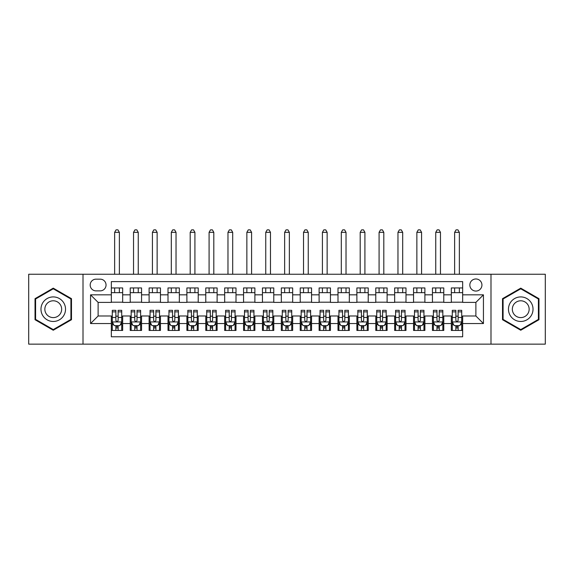 <?xml version="1.0" encoding="UTF-8"?>
<svg xmlns="http://www.w3.org/2000/svg" width="574" height="574" viewBox="0 0 574 574"><rect width="100%" height="100%" fill="white"/><g stroke="black" fill="none" stroke-linecap="round" stroke-linejoin="round"><path stroke-width="0.86" d="M475.882 278.971A6.041 6.041 0 0 0 469.841 285.02A6.041 6.041 0 0 0 475.882 291.061A6.041 6.041 0 0 0 481.93 285.02A6.041 6.041 0 0 0 475.882 278.971M490.992 344.135L545.3 344.135L545.3 274.25L490.992 274.25L490.992 344.135L83.008 344.135L83.008 274.25L28.7 274.25L28.7 344.135L83.008 344.135M462.666 287.947L451.329 287.947L451.329 294.842L443.774 294.842L443.774 302.398L451.329 302.398L451.329 294.842M443.774 294.842L443.774 287.947L432.444 287.947L432.444 294.842L424.889 294.842L424.889 302.398L432.444 302.398L432.444 294.842M424.889 294.842L424.889 287.947L413.553 287.947L413.553 294.842L405.997 294.842L405.997 302.398L413.553 302.398L413.553 294.842M405.997 294.842L405.997 287.947L394.661 287.947L394.661 294.842L387.106 294.842L387.106 302.398L394.661 302.398L394.661 294.842M387.106 294.842L387.106 287.947L375.776 287.947L375.776 294.842L368.221 294.842L368.221 302.398L375.776 302.398L375.776 294.842M368.221 294.842L368.221 287.947L356.885 287.947L356.885 294.842L349.329 294.842L349.329 302.398L356.885 302.398L356.885 294.842M349.329 294.842L349.329 287.947L338 287.947L338 294.842L330.445 294.842L330.445 302.398L338 302.398L338 294.842M330.445 294.842L330.445 287.947L319.108 287.947L319.108 294.842L311.553 294.842L311.553 302.398L319.108 302.398L319.108 294.842M311.553 294.842L311.553 287.947L300.224 287.947L300.224 294.842L292.668 294.842L292.668 302.398L300.224 302.398L300.224 294.842M292.668 294.842L292.668 287.947L281.332 287.947L281.332 294.842L273.776 294.842L273.776 302.398L281.332 302.398L281.332 294.842M273.776 294.842L273.776 287.947L262.447 287.947L262.447 294.842L254.892 294.842L254.892 302.398L262.447 302.398L262.447 294.842M254.892 294.842L254.892 287.947L243.555 287.947L243.555 294.842L236 294.842L236 302.398L243.555 302.398L243.555 294.842M236 294.842L236 287.947L224.671 287.947L224.671 294.842L217.116 294.842L217.116 302.398L224.671 302.398L224.671 294.842M217.116 294.842L217.116 287.947L205.779 287.947L205.779 294.842L198.224 294.842L198.224 302.398L205.779 302.398L205.779 294.842M198.224 294.842L198.224 287.947L186.894 287.947L186.894 294.842L179.339 294.842L179.339 302.398L186.894 302.398L186.894 294.842M179.339 294.842L179.339 287.947L168.003 287.947L168.003 294.842L160.447 294.842L160.447 302.398L168.003 302.398L168.003 294.842M160.447 294.842L160.447 287.947L149.111 287.947L149.111 294.842L141.556 294.842L141.556 302.398L149.111 302.398L149.111 294.842M141.556 294.842L141.556 287.947L130.226 287.947L130.226 302.398L122.671 302.398L122.671 287.947L111.334 287.947M111.334 330.445L122.671 330.445L122.671 315.994L130.226 315.994L130.226 330.445L141.556 330.445L141.556 315.994L149.111 315.994L149.111 323.549L141.556 323.549M149.111 323.549L149.111 330.445L160.447 330.445L160.447 315.994L168.003 315.994L168.003 323.549L160.447 323.549M168.003 323.549L168.003 330.445L179.339 330.445L179.339 315.994L186.894 315.994L186.894 323.549L179.339 323.549M186.894 323.549L186.894 330.445L198.224 330.445L198.224 315.994L205.779 315.994L205.779 323.549L198.224 323.549M205.779 323.549L205.779 330.445L217.116 330.445L217.116 315.994L224.671 315.994L224.671 323.549L217.116 323.549M224.671 323.549L224.671 330.445L236 330.445L236 315.994L243.555 315.994L243.555 323.549L236 323.549M243.555 323.549L243.555 330.445L254.892 330.445L254.892 315.994L262.447 315.994L262.447 323.549L254.892 323.549M262.447 323.549L262.447 330.445L273.776 330.445L273.776 315.994L281.332 315.994L281.332 323.549L273.776 323.549M281.332 323.549L281.332 330.445L292.668 330.445L292.668 315.994L300.224 315.994L300.224 323.549L292.668 323.549M300.224 323.549L300.224 330.445L311.553 330.445L311.553 315.994L319.108 315.994L319.108 323.549L311.553 323.549M319.108 323.549L319.108 330.445L330.445 330.445L330.445 315.994L338 315.994L338 323.549L330.445 323.549M338 323.549L338 330.445L349.329 330.445L349.329 315.994L356.885 315.994L356.885 323.549L349.329 323.549M356.885 323.549L356.885 330.445L368.221 330.445L368.221 315.994L375.776 315.994L375.776 323.549L368.221 323.549M375.776 323.549L375.776 330.445L387.106 330.445L387.106 315.994L394.661 315.994L394.661 323.549L387.106 323.549M394.661 323.549L394.661 330.445L405.997 330.445L405.997 315.994L413.553 315.994L413.553 323.549L405.997 323.549M413.553 323.549L413.553 330.445L424.889 330.445L424.889 315.994L432.444 315.994L432.444 323.549L424.889 323.549M432.444 323.549L432.444 330.445L443.774 330.445L443.774 315.994L451.329 315.994L451.329 323.549L443.774 323.549M96.037 290.875L100.192 290.875A5.855 5.855 0 0 0 106.047 285.02A5.855 5.855 0 0 0 100.192 279.158L96.037 279.158A5.855 5.855 0 0 0 90.183 285.02A5.855 5.855 0 0 0 96.037 290.875M490.992 274.25L83.008 274.25M462.666 294.842L462.666 281.619L111.334 281.619L111.334 302.398L98.118 302.398L98.118 315.994L111.334 315.994L111.334 336.773L462.666 336.773L462.666 315.994L475.882 315.994L475.882 302.398L462.666 302.398L462.666 294.842L483.437 294.842L483.437 323.549L462.666 323.549M111.334 323.549L90.563 323.549L90.563 294.842L111.334 294.842M451.329 323.549L451.329 330.445L462.666 330.445M111.334 292.668L122.671 292.668M111.334 302.204L122.671 302.204M111.334 316.181L112.282 316.181M115.869 316.181L118.136 316.181M121.724 316.181L122.671 316.181M111.334 325.723L112.282 325.723M115.869 325.723L118.136 325.723M121.724 325.723L122.671 325.723M130.226 302.204L141.556 302.204M130.226 292.668L141.556 292.668M130.226 316.181L131.173 316.181M134.761 316.181L137.028 316.181M140.616 316.181L141.556 316.181M130.226 325.723L131.173 325.723M134.761 325.723L137.028 325.723M140.616 325.723L141.556 325.723M149.111 316.181L150.058 316.181M153.645 316.181L155.913 316.181M159.5 316.181L160.447 316.181M149.111 325.723L150.058 325.723M153.645 325.723L155.913 325.723M159.5 325.723L160.447 325.723M149.111 292.668L160.447 292.668M149.111 302.204L160.447 302.204M168.003 316.181L168.95 316.181M172.537 316.181L174.805 316.181M178.392 316.181L179.339 316.181M168.003 325.723L168.95 325.723M172.537 325.723L174.805 325.723M178.392 325.723L179.339 325.723M168.003 292.668L179.339 292.668M168.003 302.204L179.339 302.204M186.894 316.181L187.834 316.181M191.422 316.181L193.689 316.181M197.277 316.181L198.224 316.181M186.894 325.723L187.834 325.723M191.422 325.723L193.689 325.723M197.277 325.723L198.224 325.723M186.894 292.668L198.224 292.668M186.894 302.204L198.224 302.204M205.779 316.181L206.726 316.181M210.314 316.181L212.581 316.181M216.168 316.181L217.116 316.181M205.779 325.723L206.726 325.723M210.314 325.723L212.581 325.723M216.168 325.723L217.116 325.723M205.779 292.668L217.116 292.668M205.779 302.204L217.116 302.204M224.671 316.181L225.611 316.181M229.198 316.181L231.466 316.181M235.06 316.181L236 316.181M224.671 325.723L225.611 325.723M229.198 325.723L231.466 325.723M235.06 325.723L236 325.723M224.671 292.668L236 292.668M224.671 302.204L236 302.204M243.555 316.181L244.502 316.181M248.09 316.181L250.357 316.181M253.945 316.181L254.892 316.181M243.555 325.723L244.502 325.723M248.09 325.723L250.357 325.723M253.945 325.723L254.892 325.723M243.555 292.668L254.892 292.668M243.555 302.204L254.892 302.204M262.447 316.181L263.387 316.181M266.982 316.181L269.242 316.181M272.837 316.181L273.776 316.181M262.447 325.723L263.387 325.723M266.982 325.723L269.242 325.723M272.837 325.723L273.776 325.723M262.447 292.668L273.776 292.668M262.447 302.204L273.776 302.204M281.332 316.181L282.279 316.181M285.866 316.181L288.134 316.181M291.721 316.181L292.668 316.181M281.332 325.723L282.279 325.723M285.866 325.723L288.134 325.723M291.721 325.723L292.668 325.723M281.332 292.668L292.668 292.668M281.332 302.204L292.668 302.204M300.224 316.181L301.163 316.181M304.758 316.181L307.018 316.181M310.613 316.181L311.553 316.181M300.224 325.723L301.163 325.723M304.758 325.723L307.018 325.723M310.613 325.723L311.553 325.723M300.224 292.668L311.553 292.668M300.224 302.204L311.553 302.204M319.108 316.181L320.055 316.181M323.643 316.181L325.91 316.181M329.498 316.181L330.445 316.181M319.108 325.723L320.055 325.723M323.643 325.723L325.91 325.723M329.498 325.723L330.445 325.723M319.108 292.668L330.445 292.668M319.108 302.204L330.445 302.204M338 316.181L338.94 316.181M342.534 316.181L344.802 316.181M348.389 316.181L349.329 316.181M338 325.723L338.94 325.723M342.534 325.723L344.802 325.723M348.389 325.723L349.329 325.723M338 292.668L349.329 292.668M338 302.204L349.329 302.204M356.885 316.181L357.832 316.181M361.419 316.181L363.686 316.181M367.274 316.181L368.221 316.181M356.885 325.723L357.832 325.723M361.419 325.723L363.686 325.723M367.274 325.723L368.221 325.723M356.885 292.668L368.221 292.668M356.885 302.204L368.221 302.204M375.776 316.181L376.723 316.181M380.311 316.181L382.578 316.181M386.166 316.181L387.106 316.181M375.776 325.723L376.723 325.723M380.311 325.723L382.578 325.723M386.166 325.723L387.106 325.723M375.776 292.668L387.106 292.668M375.776 302.204L387.106 302.204M394.661 316.181L395.608 316.181M399.195 316.181L401.463 316.181M405.05 316.181L405.997 316.181M394.661 325.723L395.608 325.723M399.195 325.723L401.463 325.723M405.05 325.723L405.997 325.723M394.661 292.668L405.997 292.668M394.661 302.204L405.997 302.204M413.553 316.181L414.5 316.181M418.087 316.181L420.355 316.181M423.942 316.181L424.889 316.181M413.553 325.723L414.5 325.723M418.087 325.723L420.355 325.723M423.942 325.723L424.889 325.723M413.553 292.668L424.889 292.668M413.553 302.204L424.889 302.204M432.444 316.181L433.384 316.181M436.972 316.181L439.239 316.181M442.827 316.181L443.774 316.181M432.444 325.723L433.384 325.723M436.972 325.723L439.239 325.723M442.827 325.723L443.774 325.723M432.444 292.668L443.774 292.668M432.444 302.204L443.774 302.204M451.329 316.181L452.276 316.181M455.864 316.181L458.131 316.181M461.718 316.181L462.666 316.181M451.329 325.723L452.276 325.723M455.864 325.723L458.131 325.723M461.718 325.723L462.666 325.723M451.329 292.668L462.666 292.668M451.329 302.204L462.666 302.204M98.118 302.398L90.563 294.842M98.118 315.994L90.563 323.549M483.437 294.842L475.882 302.398M483.437 323.549L475.882 315.994M53.253 330.244L71.485 319.718L71.485 298.674L53.253 288.148L35.028 298.674L35.028 319.718L53.253 330.244M538.972 298.674L520.747 288.148L502.515 298.674L502.515 319.718L520.747 330.244L538.972 319.718L538.972 298.674M115.869 327.991L118.136 327.991M112.282 311.869L115.869 311.869L115.869 310.326L112.282 310.326L112.282 321.849L114.169 325.63L119.837 325.63L121.724 321.849L121.724 310.326L118.136 310.326L118.136 311.869L121.724 311.869M121.724 321.849L121.724 330.445M112.282 321.849L112.282 330.445M118.136 325.63L118.136 330.445M115.869 330.445L115.869 325.63M115.869 311.869L115.869 320.436C116.622 321.885 117.383 321.885 118.136 320.436L118.136 311.869M119.363 292.668L119.363 287.947M119.363 274.25L119.363 232.319L114.642 232.319L114.642 274.25M114.642 292.668L114.642 287.947M114.642 232.319L116.063 229.865L117.95 229.865L119.363 232.319M53.253 296.916A12.276 12.276 0 0 0 40.976 309.192A12.276 12.276 0 0 0 53.253 321.469A12.276 12.276 0 0 0 65.529 309.192A12.276 12.276 0 0 0 53.253 296.916M53.253 300.79A8.402 8.402 0 0 0 44.851 309.192A8.402 8.402 0 0 0 53.253 317.601A8.402 8.402 0 0 0 61.662 309.192A8.402 8.402 0 0 0 53.253 300.79M70.918 319.388L53.253 329.584L35.595 319.388L35.595 298.997L53.253 288.801L70.918 298.997L70.918 319.388M510.114 303.058A12.276 12.276 0 0 0 514.605 319.826A12.276 12.276 0 0 0 531.38 315.334A12.276 12.276 0 0 0 526.882 298.559A12.276 12.276 0 0 0 510.114 303.058M513.465 304.988A8.402 8.402 0 0 0 516.543 316.475A8.402 8.402 0 0 0 528.023 313.397A8.402 8.402 0 0 0 524.945 301.917A8.402 8.402 0 0 0 513.465 304.988M538.405 298.997L538.405 319.388L520.747 329.584L503.082 319.388L503.082 298.997L520.747 288.801L538.405 298.997M134.761 327.991L137.028 327.991M131.173 311.869L134.761 311.869L134.761 310.326L131.173 310.326L131.173 321.849L133.06 325.63L138.729 325.63L140.616 321.849L140.616 310.326L137.028 310.326L137.028 311.869L140.616 311.869M140.616 321.849L140.616 330.445M131.173 321.849L131.173 330.445M137.028 325.63L137.028 330.445M134.761 330.445L134.761 325.63M134.761 311.869L134.761 320.436C135.514 321.885 136.268 321.885 137.028 320.436L137.028 311.869M138.255 292.668L138.255 287.947M138.255 274.25L138.255 232.319L133.534 232.319L133.534 274.25M133.534 292.668L133.534 287.947M133.534 232.319L134.947 229.865L136.834 229.865L138.255 232.319M153.645 327.991L155.913 327.991M150.058 311.869L153.645 311.869L153.645 310.326L150.058 310.326L150.058 321.849L151.945 325.63L157.613 325.63L159.5 321.849L159.5 310.326L155.913 310.326L155.913 311.869L159.5 311.869M159.5 321.849L159.5 330.445M150.058 321.849L150.058 330.445M155.913 325.63L155.913 330.445M153.645 330.445L153.645 325.63M153.645 311.869L153.645 320.436C154.399 321.885 155.159 321.885 155.913 320.436L155.913 311.869M157.14 292.668L157.14 287.947M157.14 274.25L157.14 232.319L152.419 232.319L152.419 274.25M152.419 292.668L152.419 287.947M152.419 232.319L153.839 229.865L155.726 229.865L157.14 232.319M172.537 327.991L174.805 327.991M168.95 311.869L172.537 311.869L172.537 310.326L168.95 310.326L168.95 321.849L170.837 325.63L176.505 325.63L178.392 321.849L178.392 310.326L174.805 310.326L174.805 311.869L178.392 311.869M178.392 321.849L178.392 330.445M168.95 321.849L168.95 330.445M174.805 325.63L174.805 330.445M172.537 330.445L172.537 325.63M172.537 311.869L172.537 320.436C173.291 321.885 174.044 321.885 174.805 320.436L174.805 311.869M176.031 292.668L176.031 287.947M176.031 274.25L176.031 232.319L171.31 232.319L171.31 274.25M171.31 292.668L171.31 287.947M171.31 232.319L172.724 229.865L174.611 229.865L176.031 232.319M191.422 327.991L193.689 327.991M187.834 311.869L191.422 311.869L191.422 310.326L187.834 310.326L187.834 321.849L189.721 325.63L195.39 325.63L197.277 321.849L197.277 310.326L193.689 310.326L193.689 311.869L197.277 311.869M197.277 321.849L197.277 330.445M187.834 321.849L187.834 330.445M193.689 325.63L193.689 330.445M191.422 330.445L191.422 325.63M191.422 311.869L191.422 320.436C192.182 321.885 192.936 321.885 193.689 320.436L193.689 311.869M194.916 292.668L194.916 287.947M194.916 274.25L194.916 232.319L190.195 232.319L190.195 274.25M190.195 292.668L190.195 287.947M190.195 232.319L191.616 229.865L193.503 229.865L194.916 232.319M210.314 327.991L212.581 327.991M206.726 311.869L210.314 311.869L210.314 310.326L206.726 310.326L206.726 321.849L208.613 325.63L214.281 325.63L216.168 321.849L216.168 310.326L212.581 310.326L212.581 311.869L216.168 311.869M216.168 321.849L216.168 330.445M206.726 321.849L206.726 330.445M212.581 325.63L212.581 330.445M210.314 330.445L210.314 325.63M210.314 311.869L210.314 320.436C211.067 321.885 211.82 321.885 212.581 320.436L212.581 311.869M213.808 292.668L213.808 287.947M213.808 274.25L213.808 232.319L209.087 232.319L209.087 274.25M209.087 292.668L209.087 287.947M209.087 232.319L210.5 229.865L212.387 229.865L213.808 232.319M229.198 327.991L231.466 327.991M225.611 311.869L229.198 311.869L229.198 310.326L225.611 310.326L225.611 321.849L227.498 325.63L233.166 325.63L235.06 321.849L235.06 310.326L231.466 310.326L231.466 311.869L235.06 311.869M235.06 321.849L235.06 330.445M225.611 321.849L225.611 330.445M231.466 325.63L231.466 330.445M229.198 330.445L229.198 325.63M229.198 311.869L229.198 320.436C229.959 321.885 230.712 321.885 231.466 320.436L231.466 311.869M232.692 292.668L232.692 287.947M232.692 274.25L232.692 232.319L227.971 232.319L227.971 274.25M227.971 292.668L227.971 287.947M227.971 232.319L229.392 229.865L231.279 229.865L232.692 232.319M248.09 327.991L250.357 327.991M244.502 311.869L248.09 311.869L248.09 310.326L244.502 310.326L244.502 321.849L246.389 325.63L252.058 325.63L253.945 321.849L253.945 310.326L250.357 310.326L250.357 311.869L253.945 311.869M253.945 321.849L253.945 330.445M244.502 321.849L244.502 330.445M250.357 325.63L250.357 330.445M248.09 330.445L248.09 325.63M248.09 311.869L248.09 320.436C248.843 321.885 249.597 321.885 250.357 320.436L250.357 311.869M251.584 292.668L251.584 287.947M251.584 274.25L251.584 232.319L246.863 232.319L246.863 274.25M246.863 292.668L246.863 287.947M246.863 232.319L248.277 229.865L250.171 229.865L251.584 232.319M266.982 327.991L269.242 327.991M263.387 311.869L266.982 311.869L266.982 310.326L263.387 310.326L263.387 321.849L265.281 325.63L270.942 325.63L272.837 321.849L272.837 310.326L269.242 310.326L269.242 311.869L272.837 311.869M272.837 321.849L272.837 330.445M263.387 321.849L263.387 330.445M269.242 325.63L269.242 330.445M266.982 330.445L266.982 325.63M266.982 311.869L266.982 320.436C267.735 321.885 268.488 321.885 269.242 320.436L269.242 311.869M270.476 292.668L270.476 287.947M270.476 274.25L270.476 232.319L265.748 232.319L265.748 274.25M265.748 292.668L265.748 287.947M265.748 232.319L267.168 229.865L269.055 229.865L270.476 232.319M285.866 327.991L288.134 327.991M282.279 311.869L285.866 311.869L285.866 310.326L282.279 310.326L282.279 321.849L284.166 325.63L289.834 325.63L291.721 321.849L291.721 310.326L288.134 310.326L288.134 311.869L291.721 311.869M291.721 321.849L291.721 330.445M282.279 321.849L282.279 330.445M288.134 325.63L288.134 330.445M285.866 330.445L285.866 325.63M285.866 311.869L285.866 320.436C286.62 321.885 287.38 321.885 288.134 320.436L288.134 311.869M289.361 292.668L289.361 287.947M289.361 274.25L289.361 232.319L284.639 232.319L284.639 274.25M284.639 292.668L284.639 287.947M284.639 232.319L286.053 229.865L287.947 229.865L289.361 232.319M304.758 327.991L307.018 327.991M301.163 311.869L304.758 311.869L304.758 310.326L301.163 310.326L301.163 321.849L303.058 325.63L308.719 325.63L310.613 321.849L310.613 310.326L307.018 310.326L307.018 311.869L310.613 311.869M310.613 321.849L310.613 330.445M301.163 321.849L301.163 330.445M307.018 325.63L307.018 330.445M304.758 330.445L304.758 325.63M304.758 311.869L304.758 320.436C305.512 321.885 306.265 321.885 307.018 320.436L307.018 311.869M308.252 292.668L308.252 287.947M308.252 274.25L308.252 232.319L303.524 232.319L303.524 274.25M303.524 292.668L303.524 287.947M303.524 232.319L304.945 229.865L306.832 229.865L308.252 232.319M323.643 327.991L325.91 327.991M320.055 311.869L323.643 311.869L323.643 310.326L320.055 310.326L320.055 321.849L321.942 325.63L327.611 325.63L329.498 321.849L329.498 310.326L325.91 310.326L325.91 311.869L329.498 311.869M329.498 321.849L329.498 330.445M320.055 321.849L320.055 330.445M325.91 325.63L325.91 330.445M323.643 330.445L323.643 325.63M323.643 311.869L323.643 320.436C324.396 321.885 325.157 321.885 325.91 320.436L325.91 311.869M327.137 292.668L327.137 287.947M327.137 274.25L327.137 232.319L322.416 232.319L322.416 274.25M322.416 292.668L322.416 287.947M322.416 232.319L323.829 229.865L325.723 229.865L327.137 232.319M342.534 327.991L344.802 327.991M338.94 311.869L342.534 311.869L342.534 310.326L338.94 310.326L338.94 321.849L340.834 325.63L346.502 325.63L348.389 321.849L348.389 310.326L344.802 310.326L344.802 311.869L348.389 311.869M348.389 321.849L348.389 330.445M338.94 321.849L338.94 330.445M344.802 325.63L344.802 330.445M342.534 330.445L342.534 325.63M342.534 311.869L342.534 320.436C343.288 321.885 344.041 321.885 344.802 320.436L344.802 311.869M346.029 292.668L346.029 287.947M346.029 274.25L346.029 232.319L341.308 232.319L341.308 274.25M341.308 292.668L341.308 287.947M341.308 232.319L342.721 229.865L344.608 229.865L346.029 232.319M361.419 327.991L363.686 327.991M357.832 311.869L361.419 311.869L361.419 310.326L357.832 310.326L357.832 321.849L359.719 325.63L365.387 325.63L367.274 321.849L367.274 310.326L363.686 310.326L363.686 311.869L367.274 311.869M367.274 321.849L367.274 330.445M357.832 321.849L357.832 330.445M363.686 325.63L363.686 330.445M361.419 330.445L361.419 325.63M361.419 311.869L361.419 320.436C362.172 321.885 362.933 321.885 363.686 320.436L363.686 311.869M364.913 292.668L364.913 287.947M364.913 274.25L364.913 232.319L360.192 232.319L360.192 274.25M360.192 292.668L360.192 287.947M360.192 232.319L361.613 229.865L363.5 229.865L364.913 232.319M380.311 327.991L382.578 327.991M376.723 311.869L380.311 311.869L380.311 310.326L376.723 310.326L376.723 321.849L378.61 325.63L384.279 325.63L386.166 321.849L386.166 310.326L382.578 310.326L382.578 311.869L386.166 311.869M386.166 321.849L386.166 330.445M376.723 321.849L376.723 330.445M382.578 325.63L382.578 330.445M380.311 330.445L380.311 325.63M380.311 311.869L380.311 320.436C381.064 321.885 381.818 321.885 382.578 320.436L382.578 311.869M383.805 292.668L383.805 287.947M383.805 274.25L383.805 232.319L379.084 232.319L379.084 274.25M379.084 292.668L379.084 287.947M379.084 232.319L380.497 229.865L382.384 229.865L383.805 232.319M399.195 327.991L401.463 327.991M395.608 311.869L399.195 311.869L399.195 310.326L395.608 310.326L395.608 321.849L397.495 325.63L403.163 325.63L405.05 321.849L405.05 310.326L401.463 310.326L401.463 311.869L405.05 311.869M405.05 321.849L405.05 330.445M395.608 321.849L395.608 330.445M401.463 325.63L401.463 330.445M399.195 330.445L399.195 325.63M399.195 311.869L399.195 320.436C399.949 321.885 400.709 321.885 401.463 320.436L401.463 311.869M402.69 292.668L402.69 287.947M402.69 274.25L402.69 232.319L397.969 232.319L397.969 274.25M397.969 292.668L397.969 287.947M397.969 232.319L399.389 229.865L401.276 229.865L402.69 232.319M418.087 327.991L420.355 327.991M414.5 311.869L418.087 311.869L418.087 310.326L414.5 310.326L414.5 321.849L416.387 325.63L422.055 325.63L423.942 321.849L423.942 310.326L420.355 310.326L420.355 311.869L423.942 311.869M423.942 321.849L423.942 330.445M414.5 321.849L414.5 330.445M420.355 325.63L420.355 330.445M418.087 330.445L418.087 325.63M418.087 311.869L418.087 320.436C418.841 321.885 419.594 321.885 420.355 320.436L420.355 311.869M421.581 292.668L421.581 287.947M421.581 274.25L421.581 232.319L416.86 232.319L416.86 274.25M416.86 292.668L416.86 287.947M416.86 232.319L418.274 229.865L420.161 229.865L421.581 232.319M436.972 327.991L439.239 327.991M433.384 311.869L436.972 311.869L436.972 310.326L433.384 310.326L433.384 321.849L435.271 325.63L440.94 325.63L442.827 321.849L442.827 310.326L439.239 310.326L439.239 311.869L442.827 311.869M442.827 321.849L442.827 330.445M433.384 321.849L433.384 330.445M439.239 325.63L439.239 330.445M436.972 330.445L436.972 325.63M436.972 311.869L436.972 320.436C437.732 321.885 438.486 321.885 439.239 320.436L439.239 311.869M440.466 292.668L440.466 287.947M440.466 274.25L440.466 232.319L435.745 232.319L435.745 274.25M435.745 292.668L435.745 287.947M435.745 232.319L437.166 229.865L439.053 229.865L440.466 232.319M455.864 327.991L458.131 327.991M452.276 311.869L455.864 311.869L455.864 310.326L452.276 310.326L452.276 321.849L454.163 325.63L459.831 325.63L461.718 321.849L461.718 310.326L458.131 310.326L458.131 311.869L461.718 311.869M461.718 321.849L461.718 330.445M452.276 321.849L452.276 330.445M458.131 325.63L458.131 330.445M455.864 330.445L455.864 325.63M455.864 311.869L455.864 320.436C456.617 321.885 457.37 321.885 458.131 320.436L458.131 311.869M459.358 292.668L459.358 287.947M459.358 274.25L459.358 232.319L454.637 232.319L454.637 274.25M454.637 292.668L454.637 287.947M454.637 232.319L456.05 229.865L457.937 229.865L459.358 232.319M130.226 323.549L122.671 323.549M130.226 294.842L122.671 294.842M112.332 321.942L121.681 321.942M121.724 324.59L120.353 324.59M113.652 324.59L112.282 324.59M118.136 317.472L121.724 317.472M112.282 317.472L115.869 317.472M115.869 326.785L118.136 326.785M131.216 321.942L140.565 321.942M140.616 324.59L139.245 324.59M132.537 324.59L131.173 324.59M137.028 317.472L140.616 317.472M131.173 317.472L134.761 317.472M134.761 326.785L137.028 326.785M150.108 321.942L159.457 321.942M159.5 324.59L158.137 324.59M151.428 324.59L150.058 324.59M155.913 317.472L159.5 317.472M150.058 317.472L153.645 317.472M153.645 326.785L155.913 326.785M168.993 321.942L178.342 321.942M178.392 324.59L177.022 324.59M170.313 324.59L168.95 324.59M174.805 317.472L178.392 317.472M168.95 317.472L172.537 317.472M172.537 326.785L174.805 326.785M187.885 321.942L197.234 321.942M197.277 324.59L195.913 324.59M189.205 324.59L187.834 324.59M193.689 317.472L197.277 317.472M187.834 317.472L191.422 317.472M191.422 326.785L193.689 326.785M206.769 321.942L216.118 321.942M216.168 324.59L214.798 324.59M208.097 324.59L206.726 324.59M212.581 317.472L216.168 317.472M206.726 317.472L210.314 317.472M210.314 326.785L212.581 326.785M225.661 321.942L235.01 321.942M235.06 324.59L233.69 324.59M226.981 324.59L225.611 324.59M231.466 317.472L235.06 317.472M225.611 317.472L229.198 317.472M229.198 326.785L231.466 326.785M244.546 321.942L253.895 321.942M253.945 324.59L252.574 324.59M245.873 324.59L244.502 324.59M250.357 317.472L253.945 317.472M244.502 317.472L248.09 317.472M248.09 326.785L250.357 326.785M263.437 321.942L272.786 321.942M272.837 324.59L271.466 324.59M264.757 324.59L263.387 324.59M269.242 317.472L272.837 317.472M263.387 317.472L266.982 317.472M266.982 326.785L269.242 326.785M282.322 321.942L291.678 321.942M291.721 324.59L290.351 324.59M283.649 324.59L282.279 324.59M288.134 317.472L291.721 317.472M282.279 317.472L285.866 317.472M285.866 326.785L288.134 326.785M301.214 321.942L310.563 321.942M310.613 324.59L309.243 324.59M302.534 324.59L301.163 324.59M307.018 317.472L310.613 317.472M301.163 317.472L304.758 317.472M304.758 326.785L307.018 326.785M320.105 321.942L329.454 321.942M329.498 324.59L328.127 324.59M321.426 324.59L320.055 324.59M325.91 317.472L329.498 317.472M320.055 317.472L323.643 317.472M323.643 326.785L325.91 326.785M338.99 321.942L348.339 321.942M348.389 324.59L347.019 324.59M340.31 324.59L338.94 324.59M344.802 317.472L348.389 317.472M338.94 317.472L342.534 317.472M342.534 326.785L344.802 326.785M357.882 321.942L367.231 321.942M367.274 324.59L365.903 324.59M359.202 324.59L357.832 324.59M363.686 317.472L367.274 317.472M357.832 317.472L361.419 317.472M361.419 326.785L363.686 326.785M376.766 321.942L386.115 321.942M386.166 324.59L384.795 324.59M378.087 324.59L376.723 324.59M382.578 317.472L386.166 317.472M376.723 317.472L380.311 317.472M380.311 326.785L382.578 326.785M395.658 321.942L405.007 321.942M405.05 324.59L403.687 324.59M396.978 324.59L395.608 324.59M401.463 317.472L405.05 317.472M395.608 317.472L399.195 317.472M399.195 326.785L401.463 326.785M414.543 321.942L423.892 321.942M423.942 324.59L422.572 324.59M415.863 324.59L414.5 324.59M420.355 317.472L423.942 317.472M414.5 317.472L418.087 317.472M418.087 326.785L420.355 326.785M433.435 321.942L442.784 321.942M442.827 324.59L441.463 324.59M434.755 324.59L433.384 324.59M439.239 317.472L442.827 317.472M433.384 317.472L436.972 317.472M436.972 326.785L439.239 326.785M452.319 321.942L461.668 321.942M461.718 324.59L460.348 324.59M453.647 324.59L452.276 324.59M458.131 317.472L461.718 317.472M452.276 317.472L455.864 317.472M455.864 326.785L458.131 326.785"/></g></svg>
